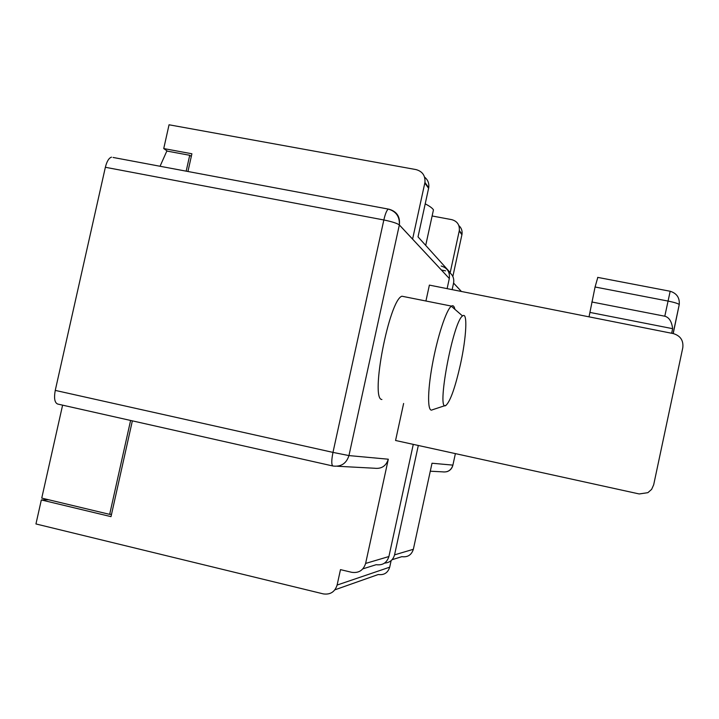 <?xml version="1.0" encoding="UTF-8"?>
<svg xmlns="http://www.w3.org/2000/svg" width="719" height="719" viewBox="0 0 719 719"><rect width="100%" height="100%" fill="white"/><g stroke="black" fill="none" stroke-linecap="round" stroke-linejoin="round"><path stroke-width="1.08" d="M441.421 270.038L445.6 270.847M418.314 445.474L394.56 554.861C393.086 559.975 389.752 562.716 384.548 563.103M452.152 289.631L453.572 283.097L461.382 291.465M448.665 271.971C452.7 274.559 454.336 278.262 453.581 283.079L453.572 283.097M432.739 213.148L433.458 209.849C432.389 208.142 429.638 206.137 425.226 203.854M392.071 559.715L401.858 556.659C407.691 557.423 411.52 554.969 413.353 549.289L432.011 463.234L452.898 465.121M412.589 239.121L424.938 182.446L428.722 187.74L418.018 236.866L450.211 272.555L459.324 230.538C459.738 224.84 457.221 221.209 451.784 219.655L432.128 215.979M447.119 288.634L449.312 278.523L399.342 224.948L348.949 455.585L388.305 459.207L365.62 563.435C363.401 570.302 358.781 573.268 351.771 572.324L340.482 569.628L337.112 585.059L389.698 567.183L391.127 560.64M362.843 568.864L376.208 564.685C382.643 565.538 386.876 562.815 388.907 556.533L413.281 444.369M441.16 266.003C447.335 267.854 450.049 272.025 449.312 278.505L399.351 224.921C400.285 216.761 396.897 211.53 389.159 209.256L388.314 209.085C386.768 210.146 385.276 213.768 383.838 219.969L105.36 167.275L55.255 390.399L332.978 452.395L383.838 219.969C391.981 221.641 397.149 223.303 399.342 224.948L399.351 224.921C399.809 216.662 396.133 211.377 388.314 209.085L113.081 157.452M671.663 333.265L672.642 328.673C671.744 321.519 669.128 317.367 664.796 316.216L670.18 291.258M403.62 403.476L395.567 440.486L639.2 493.953L647.873 492.677L651.63 489.36L653.679 484.804L682.798 347.69C683.58 340.438 680.408 335.737 673.29 333.589L429.387 285.11L425.927 301.009M673.209 333.571L679.248 304.523C678.008 303.49 674.26 302.339 668.023 301.063L595.071 286.998L589.023 316.836M595.071 286.998L597.813 277.399M404.86 296.803L401.912 296.219C389.177 299.868 369.979 399.521 381.897 399.503M428.722 187.74C429.288 183.381 427.904 179.831 424.57 177.117M424.938 182.446C425.441 175.67 422.466 171.383 416.013 169.585L169.046 124.782L163.734 148.563L191.901 153.776L187.947 171.499M452.844 276.491L462.002 234.277C462.461 230.799 461.418 227.905 458.857 225.586M334.892 589.823L378.266 574.517C384.063 575.29 387.874 572.845 389.698 567.183M191.299 156.436L189.717 155.286L166.835 151.044L160.049 166.26M111.544 514.247L109.665 514.364L41.747 498.105L62.607 405.157M48.568 499.741L41.334 499.948L35.95 523.953L323.343 593.903C330.309 594.856 334.901 591.908 337.112 585.059M132.359 420.858L111.005 516.646L41.334 499.948M332.789 465.975L57.754 404.06C54.662 402.847 53.826 398.299 55.255 390.399M105.36 167.275C106.852 161.335 108.902 157.964 111.526 157.155M167.428 151.161L163.734 148.563M109.665 514.364L130.597 420.462M186.176 171.167L189.717 155.286M337.346 466.254L374.455 468.231C381.474 469.067 386.094 466.065 388.305 459.207M591.854 301.989L664.796 316.216M589.966 312.423L672.642 328.673M460.439 364.398C466.46 337.193 467.808 311.201 462.551 315.965C452.844 321.681 435.876 414.315 446.077 405.273C450.462 400.941 455.253 387.316 460.439 364.398M445.304 405.525L432.389 409.785C427.481 413.039 427.239 392.628 432.335 364.713C437.368 336.852 446.31 309.637 451.325 306.231L451.496 306.105C453.105 305.108 454.237 306.177 454.893 309.323M394.56 554.861L413.353 549.289M388.907 556.533L365.62 563.435M428.614 188.306L424.83 183.021M430.286 471.206L442.527 471.853C447.793 472.482 451.244 470.253 452.889 465.157L455.388 453.617L452.889 465.157C452.071 468.509 450.031 470.702 446.769 471.727M459.234 231.024L461.913 234.754M348.949 455.585L332.978 452.395C331.369 460.582 331.378 465.121 332.987 466.02C341.067 466.991 346.387 463.512 348.949 455.585M433.458 209.849L425.711 245.395M597.642 277.372L670.162 291.258C676.741 293.289 679.77 297.72 679.248 304.523L673.083 333.544M453.581 283.079L461.409 291.474M462.002 234.277L459.324 230.538M462.551 315.965L451.325 306.231M451.496 306.105L401.912 296.219"/></g></svg>
